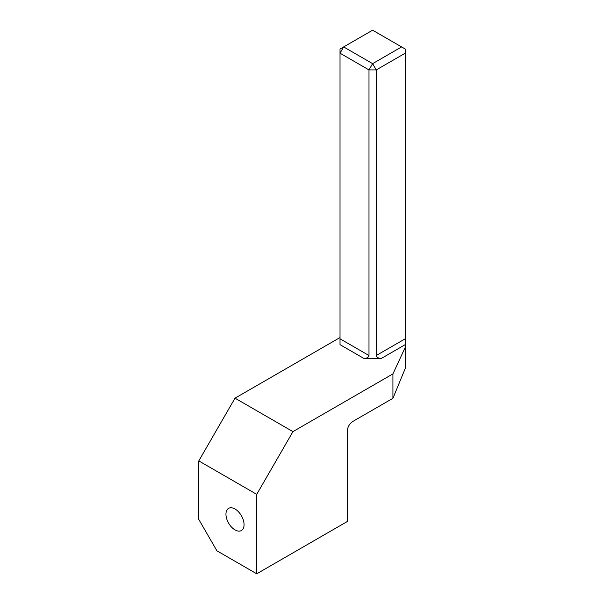 <?xml version="1.0" encoding="UTF-8"?>
<svg xmlns="http://www.w3.org/2000/svg" width="604" height="604" viewBox="0 0 604 604"><rect width="100%" height="100%" fill="white"/><g stroke="black" fill="none" stroke-linecap="round" stroke-linejoin="round"><path stroke-width="0.91" d="M256.73 573.8L347.27 521.531L347.27 431.203C347.534 427.134 349.346 423.91 352.698 421.524L392.925 398.3L405.209 368.523L405.209 347.436L392.925 373.906L292.948 431.626L256.73 494.351L256.73 573.8L216.896 550.803L198.792 519.44L198.792 460.897L256.73 494.351M235.009 508.983A12.805 7.391 60 0 1 243.367 520.27A12.805 7.391 60 0 1 241.404 530.531A12.805 7.391 60 0 1 235.009 529.897A12.805 7.391 60 0 1 226.643 518.61A12.805 7.391 60 0 1 228.606 508.349A12.805 7.391 60 0 1 235.009 508.983M405.209 338.799L405.209 53.197L376.239 69.921L376.239 355.522L405.209 338.799L405.209 347.436M405.209 344.65L381.305 358.451L363.925 358.451L340.022 344.65L340.022 338.799L368.991 355.522L368.991 69.921L340.022 53.197L340.022 338.799M340.022 337.545L235.009 398.172L292.948 431.626M392.925 373.906L392.925 398.3M405.209 53.197L405.209 49.015L372.615 30.2L343.646 46.923L372.615 63.654L401.584 46.923M376.239 69.921L372.615 63.654L368.991 69.921L376.239 69.921M235.009 398.172L198.792 460.897M340.022 49.015L340.022 53.197L343.646 46.923L340.022 49.015M368.991 355.522C368.674 357.289 366.983 358.263 363.925 358.451M381.305 358.451C378.247 358.263 376.556 357.289 376.239 355.522"/></g></svg>

